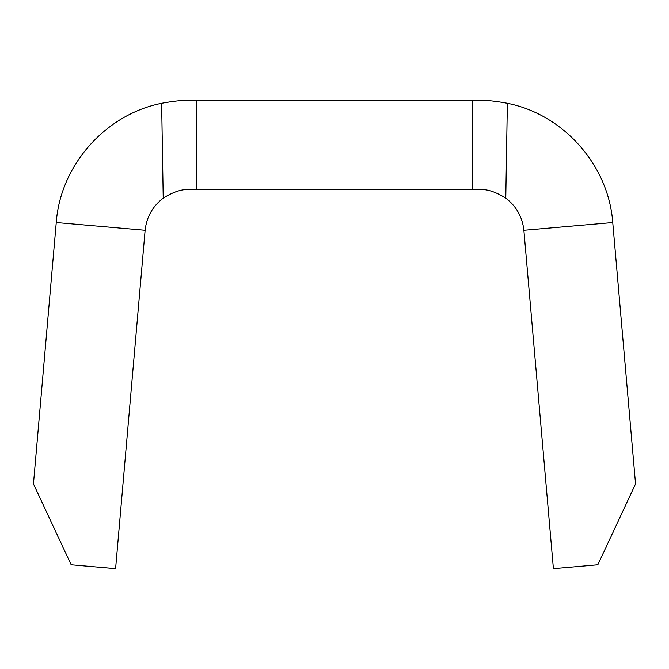 <?xml version="1.0" encoding="UTF-8"?>
<svg xmlns="http://www.w3.org/2000/svg" width="669" height="669" viewBox="0 0 669 669"><rect width="100%" height="100%" fill="white"/><g stroke="black" fill="none" stroke-linecap="round" stroke-linejoin="round"><path stroke-width="1" d="M115.595 568.65L145.123 230.27L56.255 222.518L33.45 483.938L71.165 564.77L115.595 568.65M523.877 230.27L553.405 568.65L597.835 564.77L635.55 483.938L612.745 222.518L523.877 230.27C522.414 216.999 516.376 206.286 505.781 198.149C495.737 191.861 486.957 188.993 479.447 189.553L472.757 189.553L472.757 100.35L196.243 100.35L196.243 189.553L472.757 189.553M196.243 189.553L189.553 189.553C182.052 188.984 173.271 191.852 163.219 198.149C152.624 206.286 146.586 216.999 145.123 230.27M163.219 198.149L161.639 103.294C173.129 101.161 182.428 100.174 189.553 100.35L196.243 100.35M472.757 100.35L479.447 100.35C486.572 100.174 495.871 101.161 507.361 103.294L505.781 198.149M161.639 103.294C105.393 114.399 60.369 165.335 56.255 222.518M612.745 222.518C608.631 165.335 563.607 114.399 507.361 103.294"/></g></svg>
